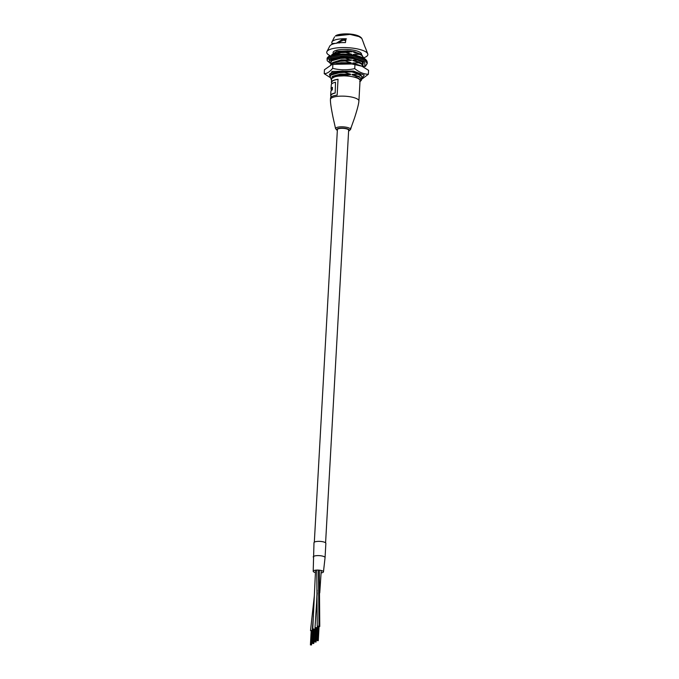 <?xml version="1.0" encoding="UTF-8"?>
<svg xmlns="http://www.w3.org/2000/svg" width="679" height="679" viewBox="0 0 679 679"><rect width="100%" height="100%" fill="white"/><g stroke="black" fill="none" stroke-linecap="round" stroke-linejoin="round"><path stroke-width="1.02" d="M350.831 127.694L350.746 128.798L351.298 127.066M351.06 127.762L351.306 127.032M351.366 126.837L354.565 117.891C355.219 115.719 358.588 105.678 358.911 100.984A14.251 3.989 3.2 0 0 350.075 96.766A14.251 3.989 3.2 0 0 331.513 97.997A14.251 3.989 3.2 0 0 330.452 99.389C330.232 103.233 331.844 111.28 332.948 116.949L335.562 128.645A7.528 2.105 3.2 0 1 336.113 127.805A7.528 2.105 3.2 0 1 345.917 127.16A7.528 2.105 3.2 0 1 350.576 129.485L351.366 126.837M346.451 38.873L339.627 41.894L339.169 43.066M340.204 42.735L340.272 41.555M331.59 44.585L332.158 43.431A16.075 4.498 3.2 0 1 331.972 41.86A16.075 4.498 3.2 0 1 333.007 40.842A16.075 4.498 3.2 0 1 345.942 38.737L345.458 42.59A18.044 5.05 3.2 0 0 330.936 44.95A18.044 5.05 3.2 0 0 329.773 46.096L326.938 51.562A20.591 5.763 3.2 0 1 328.263 50.263A20.591 5.763 3.2 0 1 350.152 47.853A20.591 5.763 3.2 0 1 367.738 53.845A20.591 5.763 3.2 0 1 366.329 56.595A20.591 5.763 3.2 0 1 363.206 57.902M363.91 44.093A16.075 4.498 -176.8 0 0 363.817 43.643A16.075 4.498 -176.8 0 0 363.571 43.193L365.251 47.589A18.044 5.05 3.2 0 1 365.531 48.099L367.738 53.845M361.491 54.447A14.251 3.989 -176.8 0 0 361.525 54.218A14.251 3.989 -176.8 0 0 361.067 53.123A14.251 3.989 -176.8 0 0 348.242 49.491A14.251 3.989 -176.8 0 0 334.127 51.231A14.251 3.989 -176.8 0 0 333.066 52.631L333.066 52.631M358.911 100.984L360.048 80.716A14.251 3.989 -176.8 0 0 351.204 76.498A14.251 3.989 -176.8 0 0 332.642 77.729A14.251 3.989 -176.8 0 0 331.59 79.129L331.411 82.269A14.251 3.989 -176.8 0 0 331.641 83.067M330.452 99.389L330.529 98.115A14.251 3.989 3.2 0 1 331.581 96.715A14.251 3.989 3.2 0 1 337.149 95.136L338.032 79.299A14.251 3.989 -176.8 0 0 332.464 80.877A14.251 3.989 -176.8 0 0 331.411 82.269M330.113 55.712A20.591 5.763 3.2 0 1 326.938 51.562M333.389 76.192L350.568 74.622L340.383 74.52L334.136 75.887L330.945 78.959L335.698 76.243L346.596 75.734L355.957 77.287C359.828 78.645 361.075 80.063 359.709 81.539M352.223 71.541L360.379 74.673L362.077 76.625L358.215 74.223L352.062 74.393L359.624 77.194L361.457 79.324L361.406 80.283L355.957 77.287M352.036 74.817L359.624 77.194M330.962 78.62L329.943 76.26L331.148 74.52L334.297 73.035L340.544 71.677L350.754 71.346M332.718 73.688L339.797 72.161L350.729 71.77M352.197 71.966L354.277 72.339M358.393 73.604L360.379 74.673M340.756 63.155L351.23 62.799L345.187 61L340.417 61.22L331.759 63.58L330.681 64.794M346.799 63.198L351.204 63.223M359.013 59.981L352.859 60.142L361.457 63.546L362.688 65.685L361.432 63.996L358.851 62.833L352.698 62.994L357.468 64.726M352.673 63.419L359.14 65.192M330.588 64.828L331.785 63.122L333.355 62.29L341.181 60.278L351.366 60.38L345.348 58.148L340.569 58.369L331.921 60.728L330.715 62.468L331.123 63.69M333.355 62.29L340.442 60.762L351.366 60.38M352.834 60.575L361.016 63.274M330.715 62.468L331.946 60.27L339.483 57.664M333.516 59.438L340.595 57.919L345.373 57.69L345.348 58.148M349.346 54.464L351.705 54.252L345.662 52.453L340.892 52.673L332.201 55.05M350.372 54.583L351.68 54.676M330.877 59.565L331.106 58.47M361.491 54.727L358.215 53.369L361.932 54.999L363.163 57.138L361.907 55.449L359.335 54.286L353.182 54.447L356.144 55.576M353.156 54.872L358.597 56.196M331.53 55.237L333.839 53.743L340.917 52.215L349.524 52.215L349.549 51.714L334.705 53.386L341.656 51.731L351.841 51.833L349.804 50.959L354.659 51.816L360.99 54.549L361.067 53.123M349.549 51.714L351.841 51.833M346.867 51.859L333.839 53.743M352.062 74.393L359.106 76.489L360.125 77.499M362.051 77.083L361.101 78.348M332.311 73.867L340.569 71.244L343.107 71.074M336.428 63.512L341.045 62.697L351.23 62.799M352.698 62.994L360.405 65.608M362.688 65.685L362.382 66.406M332.948 62.468L341.206 59.854L351.391 59.947M352.859 60.142L359.904 62.239L360.905 63.223M362.705 62.23L362.051 63.996M333.1 59.616L336.122 58.004M342.471 54.065L351.705 54.252M353.182 54.447L360.634 56.841M363.163 57.138L362.925 57.766M349.804 50.959L336.852 51.46L331.989 54.787M333.423 53.921L341.681 51.298L351.866 51.4M359.997 81.675L361.406 80.283M329.918 76.719L331.123 74.979L339.772 72.619L344.55 72.39L350.593 74.198L340.408 74.096L332.71 76.235L331.946 76.965M345.687 51.994L345.662 52.453M358.851 62.833L358.877 62.375M345.212 60.541L345.187 61M358.215 74.223L358.24 73.773M348.234 50.798L336.869 51.273L331.98 54.532M330.945 78.959L331.53 80.198M350.568 74.622L350.593 74.198M344.576 71.94L344.55 72.39M346.596 75.734L346.655 74.563M353.929 51.646L353.318 52.028L360.464 54.057M360.014 53.921L360.456 54.184C359.047 53.268 356.67 52.546 353.318 52.028M353.335 51.596L354.659 51.816M359.335 54.286L359.361 53.828M356.186 75.895L356.11 77.279M354.811 52.325L354.777 52.911L358.215 53.369M338.023 79.384A14.251 3.989 -176.8 0 0 331.683 82.32L331.59 84.043M331.038 88.941A14.251 3.989 3.2 0 1 332.43 87.345L332.294 89.857A14.251 3.989 -176.8 0 0 330.894 91.444L330.665 95.578A14.251 3.989 3.2 0 0 330.665 95.705L330.936 95.756A14.251 3.989 3.2 0 1 330.945 95.62A14.251 3.989 3.2 0 1 335.188 93.057L335.519 82.244A14.251 3.989 -176.8 0 0 331.267 84.807L331.038 88.941A14.251 3.989 3.2 0 0 331.038 89.068L331.301 89.11A14.251 3.989 3.2 0 1 331.31 88.983A14.251 3.989 3.2 0 1 332.421 87.557M335.519 82.244L335.188 93.057M330.665 95.578A14.251 3.989 3.2 0 1 334.917 93.015M336.105 43.397L342.674 39.229A14.565 4.074 3.2 0 1 345.883 39.161M335.265 43.405L332.158 43.431M343.922 40.324A11.297 3.166 -176.8 0 0 345.704 40.57M329.994 75.938L329.595 74.07L331.708 72.619L351.883 71.872L360.303 74.631M361.449 79.401L364.25 75.106L353.292 71.074L331.946 71.431L330.019 77.372M361.449 79.426L368.366 74.266C363.723 74.155 359.183 72.271 354.735 68.621C347.275 70.293 339.916 70.2 332.659 68.324C329.748 71.881 326.938 73.671 324.223 73.68L330.045 77.431M361.593 66.075L353.691 63.945L332.184 64.352L324.443 69.742L324.223 73.68M368.366 74.266L368.587 70.336L361.831 66.169L354.956 64.683C347.69 62.816 340.332 62.714 332.88 64.395L330.996 64.692M330.045 75.793L329.442 74.732M354.956 64.683L354.735 68.621M332.659 68.324L332.88 64.395M362.603 66.05L362.909 66.169A129.697 115.973 -122.4 0 1 364.827 66.491L367.203 63.614L365.65 61.051L354.744 57.061L339.373 55.89L328.568 58.012L327.083 59.794L327.278 60.83L331.106 63.716M325.589 542.844L348.658 130.241A5.644 1.579 -176.8 0 0 345.153 128.569A5.644 1.579 -176.8 0 0 337.387 129.613L314.318 542.215M316.821 628.151L317.534 627.88L316.779 627.506L315.005 627.736L315.684 628.092M314.572 629.586L315.285 629.306L314.496 628.932L312.764 629.161L313.435 629.518M319.062 626.725L319.775 626.454L318.994 626.08L317.254 626.31L317.933 626.666M321.099 572.898A5.135 1.434 -176.8 0 0 323.459 571.862L325.063 557.629A5.941 1.664 -176.8 0 0 321.074 555.821A5.941 1.664 -176.8 0 0 313.189 556.958A5.941 1.664 -176.8 0 1 321.371 555.863A5.941 1.664 -176.8 0 1 325.063 557.629L325.861 543.378A5.941 1.664 -176.8 0 0 322.169 541.621A5.941 1.664 -176.8 0 0 313.987 542.716L313.206 571.285A5.135 1.434 -176.8 0 0 315.429 572.575M323.459 571.862L323.459 571.862A5.135 1.434 -176.8 0 0 320.496 570.343A5.135 1.434 -176.8 0 0 313.206 571.285L313.206 571.285M312.323 631.012L313.036 630.732L312.238 630.358L310.515 630.587L311.186 630.944M317.645 640.67L318.29 640.645L317.645 640.67M313.155 643.522L313.791 643.497L313.155 643.531M310.906 644.957L311.551 644.923L310.906 644.957M335.443 36.012L335.698 35.724C339.636 33.008 357.875 32.821 361.805 38.414L358.011 35.953L350.058 34.408L335.443 36.012M348.616 131.055A6.357 1.782 -176.8 0 0 348.896 130.903A6.357 1.782 -176.8 0 0 345.424 128.399A6.357 1.782 -176.8 0 0 337.149 128.951A6.357 1.782 -176.8 0 0 337.336 130.419M336.334 35.554L348.386 33.992L360.184 36.887M364.827 66.491L364.784 61.967L354.362 58.131L339.67 56.994L329.34 59.005L329.425 62.748L331.063 63.605M362.909 66.169L362.875 62.095L353.572 58.623L340.476 57.571L331.259 59.328L330.732 62.162M362.637 64.768L363.35 63.402L360.88 61C356.416 58.75 349.634 57.622 340.51 57.613C332.311 58.021 330.698 59.888 331.25 59.582L331.25 60.881M362.934 62.137L362.102 61.288L353.284 57.987L340.866 56.968L332.133 58.606L331.191 59.362M362.196 64.038L363.24 62.909M365.896 60.066L364.946 59.115L354.514 55.279L339.831 54.15L329.502 56.153L328.466 56.968M328.848 59.328L330.181 60.253M327.142 58.657C326.811 58.326 327.414 57.537 328.933 56.281L339.559 54.116L347.894 54.328L361.143 57.019C364.962 58.292 367.008 60.108 367.263 62.476L365.718 59.913L354.803 55.916L339.441 54.753L328.628 56.875L327.142 58.657L327.083 59.794M318.476 570.105L318.994 626.08M312.238 630.358L313.452 615.963M348.607 131.217L350.576 129.485M361.805 38.414L363.817 43.643M362.875 62.4L362.849 62.841M361.517 53.989L361.474 54.719M331.31 88.983L331.216 90.68M330.945 95.62L330.843 97.343M334.552 36.887L331.972 41.86M337.327 130.589L335.562 128.645M361.389 65.982L361.831 66.169M365.378 66.372L367.203 63.614L367.263 62.476M362.51 63.444L363.418 62.256M321.252 570.504L319.758 592.869M317.602 626.581L317.534 627.88M317.237 592.843L315.005 627.736M312.764 629.161L315.54 570.19M315.285 629.306L315.353 628.007M316.643 601.721L317.152 590.11M316.77 570.088L317.254 626.31M319.291 570.173L319.775 626.454M313.036 630.732L313.112 629.433M316.915 595.432L317.203 593.344M310.515 630.587L314.394 595.271M318.29 640.645L319.088 626.394M317.152 640.611L317.95 626.369M317.67 640.543L318.468 626.293M317.297 640.518L318.095 626.276M318.052 640.543L318.85 626.301M317.679 640.526L318.476 626.276M316.041 642.071L316.838 627.82M314.903 642.037L315.701 627.795M316.227 627.702L315.429 641.952L316.219 627.719M315.048 641.944L315.845 627.702M315.803 641.969L316.601 627.727M313.791 643.497L314.589 629.246M312.654 643.463L313.452 629.221M313.18 643.395L313.978 629.144L313.18 643.378M312.798 643.369L313.596 629.127M313.562 643.395L314.352 629.153M311.551 644.923L312.34 630.681M310.413 644.889L311.203 630.647M310.931 644.821L311.729 630.579L310.931 644.804M310.558 644.804L311.355 630.553M311.313 644.829L312.111 630.579"/></g></svg>
